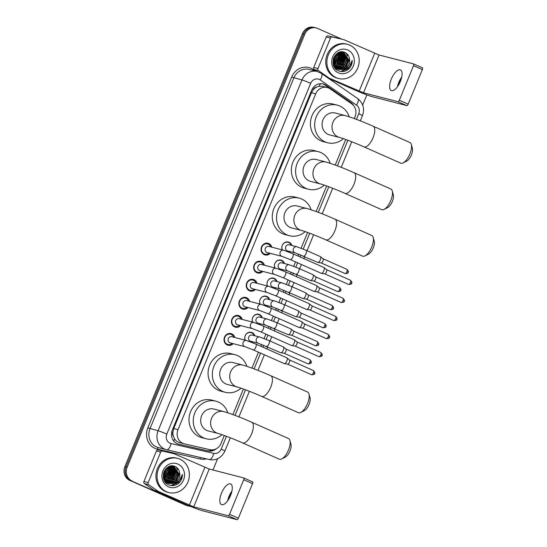 <?xml version="1.0" encoding="UTF-8"?>
<svg xmlns="http://www.w3.org/2000/svg" width="547" height="547" viewBox="0 0 547 547"><rect width="100%" height="100%" fill="white"/><g stroke="black" fill="none" stroke-linecap="round" stroke-linejoin="round"><path stroke-width="0.82" d="M245.159 340.172A5.648 5.142 -75.5 0 1 246.082 334.251A5.648 5.142 -75.5 0 1 251.353 332.33A5.648 5.142 -75.5 0 1 252.085 332.583A5.648 5.142 -75.5 0 1 254.854 335.783M253.268 341.937A5.648 5.142 -75.5 0 1 252.399 342.613M252.57 322.108A5.648 5.142 -75.5 0 1 253.493 316.193A5.648 5.142 -75.5 0 1 258.765 314.265A5.648 5.142 -75.5 0 1 259.49 314.518A5.648 5.142 -75.5 0 1 262.259 317.725M260.673 323.872A5.648 5.142 -75.5 0 1 259.811 324.556M259.975 304.05A5.648 5.142 -75.5 0 1 260.898 298.129A5.648 5.142 -75.5 0 1 266.17 296.207A5.648 5.142 -75.5 0 1 266.902 296.46A5.648 5.142 -75.5 0 1 269.671 299.66M268.078 305.814A5.648 5.142 -75.5 0 1 267.216 306.491M267.38 285.985A5.648 5.142 -75.5 0 1 268.303 280.071A5.648 5.142 -75.5 0 1 273.575 278.143A5.648 5.142 -75.5 0 1 274.307 278.396A5.648 5.142 -75.5 0 1 277.076 281.596M275.49 287.749A5.648 5.142 -75.5 0 1 274.621 288.433M274.792 267.927A5.648 5.142 -75.5 0 1 275.715 262.006A5.648 5.142 -75.5 0 1 280.987 260.085A5.648 5.142 -75.5 0 1 281.712 260.338A5.648 5.142 -75.5 0 1 284.481 263.538M282.895 269.692A5.648 5.142 -75.5 0 1 282.033 270.368M282.197 249.863A5.648 5.142 -75.5 0 1 283.12 243.948A5.648 5.142 -75.5 0 1 288.392 242.02A5.648 5.142 -75.5 0 1 289.124 242.273A5.648 5.142 -75.5 0 1 291.893 245.473M290.307 251.627A5.648 5.142 -75.5 0 1 289.438 252.311M233.22 343.653A6.01 5.47 -75.5 0 1 228.017 345.239A6.01 5.47 -75.5 0 1 227.244 344.966A6.01 5.47 -75.5 0 1 224.352 337.622A6.01 5.47 -75.5 0 1 231.019 333.602A6.01 5.47 -75.5 0 1 231.798 333.868A6.01 5.47 -75.5 0 1 234.807 337.499M240.625 325.595A6.01 5.47 -75.5 0 1 235.429 327.174A6.01 5.47 -75.5 0 1 234.649 326.908A6.01 5.47 -75.5 0 1 231.757 319.557A6.01 5.47 -75.5 0 1 238.43 315.537A6.01 5.47 -75.5 0 1 239.203 315.81A6.01 5.47 -75.5 0 1 242.212 319.441M248.037 307.53A6.01 5.47 -75.5 0 1 242.834 309.117A6.01 5.47 -75.5 0 1 242.061 308.843A6.01 5.47 -75.5 0 1 239.169 301.5A6.01 5.47 -75.5 0 1 245.835 297.479A6.01 5.47 -75.5 0 1 246.608 297.746A6.01 5.47 -75.5 0 1 249.623 301.376M255.442 289.472A6.01 5.47 -75.5 0 1 250.239 291.052A6.01 5.47 -75.5 0 1 249.466 290.785A6.01 5.47 -75.5 0 1 246.574 283.435A6.01 5.47 -75.5 0 1 253.24 279.414A6.01 5.47 -75.5 0 1 254.02 279.688A6.01 5.47 -75.5 0 1 257.028 283.319M262.847 271.408A6.01 5.47 -75.5 0 1 257.651 272.994A6.01 5.47 -75.5 0 1 256.871 272.721A6.01 5.47 -75.5 0 1 253.979 265.377A6.01 5.47 -75.5 0 1 260.652 261.357A6.01 5.47 -75.5 0 1 261.425 261.623A6.01 5.47 -75.5 0 1 264.433 265.254M270.259 253.35A6.01 5.47 -75.5 0 1 265.056 254.929A6.01 5.47 -75.5 0 1 264.283 254.663A6.01 5.47 -75.5 0 1 261.391 247.312A6.01 5.47 -75.5 0 1 268.057 243.292A6.01 5.47 -75.5 0 1 268.83 243.565A6.01 5.47 -75.5 0 1 271.845 247.196M354.299 118.569L355.058 116.702A10.591 9.641 104.5 0 0 351.714 103.834L330.046 88.799A10.591 9.641 104.5 0 0 328.576 87.971A10.591 9.641 104.5 0 0 327.209 87.499A10.591 9.641 104.5 0 0 315.728 93.838L178.014 429.627A10.591 9.641 104.5 0 0 184.202 443.795A10.591 9.641 104.5 0 0 184.428 443.849L209.87 449.689A10.591 9.641 104.5 0 0 221.118 443.296L224.304 435.515M173.406 436.274A10.591 9.641 -75.5 0 1 172.907 432.301L172.838 432.472A3.528 3.214 104.5 0 0 173.406 436.274L174.555 438.797C175.778 440.82 177.529 442.106 179.819 442.667M327.209 87.499L322.689 86.33L319.147 86.241L316.604 87.11A3.528 3.214 104.5 0 0 313.575 89.318A10.591 0.656 -157.7 0 0 312.392 88.799M313.575 89.318L313.506 89.489A10.591 9.641 -75.5 0 1 316.604 87.11M313.506 89.489L311.469 92.737L173.755 428.527L172.907 432.301M232.885 414.592L243.374 389.02M251.955 368.104L258.478 352.186M260.892 346.306L261.671 344.412M264.085 338.531L265.89 334.128M268.303 328.248L269.076 326.347M271.49 320.467L273.295 316.063M275.709 310.183L276.488 308.289M278.895 302.409L280.7 298.006M283.114 292.125L283.893 290.225M286.307 284.344L288.112 279.941M290.525 274.061L291.298 272.167M293.712 266.286L295.517 261.883M297.93 256.003L298.71 254.102M301.123 248.222L307.585 232.468M316.159 211.545L326.648 185.98M335.229 165.057L345.718 139.485M190.602 506.426A10.591 9.641 -75.5 0 1 189.276 506.187A10.591 9.641 -75.5 0 1 187.908 505.715L130.842 480.635A10.591 9.641 -75.5 0 1 126.022 466.94L303.585 33.982A10.591 9.641 -75.5 0 1 315.065 27.644A10.591 9.641 -75.5 0 0 303.585 33.982L126.022 466.94A10.591 9.641 -75.5 0 0 130.842 480.635L186.773 505.421L129.707 480.341A10.591 9.641 -75.5 0 1 124.887 466.646L302.45 33.695A10.591 9.641 -75.5 0 1 313.93 27.35L316.2 27.938A10.591 9.641 -75.5 0 1 317.561 28.41L341.608 39.063M189.276 506.187L188.141 505.893A10.591 9.641 -75.5 0 1 186.773 505.421A10.591 9.641 -75.5 0 0 188.141 505.893L187.006 505.606A10.591 9.641 -75.5 0 1 185.638 505.127L129.707 480.341M353.82 105.865A10.591 9.641 104.5 0 0 350.88 102.542L325.964 85.25A10.591 9.641 104.5 0 0 324.494 84.423A10.591 9.641 104.5 0 0 323.127 83.951A10.591 9.641 104.5 0 0 311.646 90.289L172.326 429.997A10.591 9.641 104.5 0 0 178.513 444.171A10.591 9.641 104.5 0 0 178.739 444.226L207.997 450.94A10.591 9.641 104.5 0 0 216.113 448.861M322.552 83.821A10.591 9.641 -75.5 0 1 323.359 84.129A10.591 9.641 -75.5 0 1 324.829 84.963L349.745 102.248A10.591 9.641 -75.5 0 1 351.133 103.431M131.971 480.922A10.591 9.641 -75.5 0 1 127.15 467.234L304.72 34.276A10.591 9.641 -75.5 0 1 316.2 27.938M366.839 94.884L362.668 105.058M217.644 458.659L212.995 470.003M213.077 449.825A10.591 9.641 -75.5 0 1 206.862 450.646L178.021 444.027M401.628 77.612A14.119 5.791 -66.1 0 0 399.023 82.686A14.119 5.791 -66.1 0 0 397.792 86.276M397.443 86.754A11.296 4.629 113.9 0 1 398.797 82.378A11.296 4.629 113.9 0 1 401.758 77.031M400.397 81.407A11.296 4.629 -66.1 0 0 400.438 69.907A11.296 4.629 -66.1 0 0 391.324 79.069A11.296 4.629 -66.1 0 0 391.29 90.57A11.296 4.629 -66.1 0 0 400.397 81.407M316.918 71.425L314.286 69.599A1.764 1.607 -75.5 0 1 313.725 67.452L317.978 68.553L330.484 38.064L326.231 36.97A1.764 1.607 -75.5 0 1 328.104 35.904L339.372 38.488A1.764 1.607 -75.5 0 1 339.448 38.509M313.725 67.452L326.231 36.97M328.501 78.33L354.914 90.036A14.119 0.875 -157.7 0 0 372.357 96.716L406.811 105.605L397.977 101.694L363.523 92.805L326.641 77.045M413.573 63.91L422.318 67.787A1.764 0.725 113.9 0 1 422.366 67.801A1.764 0.725 113.9 0 1 422.359 69.599L413.525 65.688A1.764 0.725 -66.1 0 0 413.532 63.89A1.764 0.725 -66.1 0 0 413.484 63.876L379.037 54.987L343.892 39.678A1.764 1.607 104.5 0 0 343.625 39.589L332.357 36.998A1.764 1.607 104.5 0 0 330.484 38.064M397.977 101.694A1.764 0.725 -66.1 0 0 399.351 100.245L408.185 104.156L422.359 69.599M408.185 104.156A1.764 0.725 113.9 0 1 406.811 105.605M399.351 100.245L413.525 65.688M317.978 68.553A1.764 1.607 104.5 0 0 318.539 70.693L328.138 77.353A1.764 1.607 104.5 0 0 328.385 77.496M336.343 77.729A17.654 16.061 -75.5 0 1 327.851 56.15A17.654 16.061 -75.5 0 1 347.441 44.334A17.654 16.061 -75.5 0 1 349.718 45.127A17.654 16.061 -75.5 0 1 358.21 66.713A17.654 16.061 -75.5 0 1 338.62 78.522A17.654 16.061 -75.5 0 1 336.343 77.729M338.62 78.522L337.485 78.228A17.654 16.061 -75.5 0 1 335.208 77.435A17.654 16.061 -75.5 0 1 326.716 55.856A17.654 16.061 -75.5 0 1 346.306 44.04L347.441 44.334M349.649 68.081C351.406 65.845 352.261 63.295 352.206 60.43C351.208 65.749 348.124 68.819 342.962 69.647A8.827 8.034 -75.5 0 0 349.567 59.131C349.143 56.109 347.701 53.941 345.225 52.628C335.113 47.227 327.626 66.481 338.306 70.72C342.511 72.443 346.292 71.568 349.649 68.081M347.707 50.016A12.355 11.241 -75.5 0 1 353.335 65.996A12.355 11.241 -75.5 0 1 338.347 72.84A12.355 11.241 -75.5 0 1 332.726 56.861A12.355 11.241 -75.5 0 1 347.707 50.016M334.655 67.493L338.251 69.278M338.436 69.305L344.644 67.534L348.22 59.445L343.755 52.601L340.261 52.027M337.889 69.216L338.422 69.339M338.607 69.366L345 67.623L348.576 59.534L344.111 52.697L343.003 52.307L338.162 52.799L339.714 57.25L336.138 65.339L334.682 66.276M336.118 68.758L336.836 68.908M337.014 68.936L337.567 68.99M337.759 69.004L343.229 67.165L346.805 59.076L342.107 52.136M336.467 68.854L337.007 68.97M337.184 69.004L337.738 69.066M337.923 69.086L343.578 67.26L347.16 59.172L342.285 52.163M335.598 68.573L336.152 68.628M336.337 68.635L336.904 68.635M337.096 68.628L341.807 66.802L345.389 58.714L341.362 52.088M335.769 68.635L336.323 68.703M336.508 68.717L337.068 68.731M337.26 68.731L342.162 66.891L345.745 58.802L341.547 52.095M336.46 68.177L340.391 66.433L343.967 58.344L340.596 52.122M336.617 68.3L340.747 66.529L344.323 58.44L340.795 52.109M335.837 67.643L338.976 66.071L342.552 57.982L339.81 52.239M335.995 67.787L339.325 66.16L342.907 58.071L340.008 52.204M335.243 67.021L337.554 65.702L341.137 57.613L339.003 52.464M335.393 67.185L337.909 65.797L341.492 57.709L339.208 52.396M334.819 66.474L336.494 65.428L340.07 57.339L338.374 52.703M334.155 65.387L338.299 56.881L337.294 53.326M334.279 65.626L335.072 65.066L338.655 56.977L337.52 53.175M333.677 64.293L336.884 56.519L336.371 54.05M333.786 64.594L337.239 56.608L336.61 53.845M333.294 62.857L335.461 56.15L335.338 55.131M333.376 63.261L335.817 56.245L335.612 54.816M333.157 60.457L334.032 57.182M333.137 61.271L334.422 56.45M333.137 63.623L337.779 69.086L338.949 69.49L346.06 67.896L349.567 59.131M333.424 58.768L333.198 62.221L338.135 69.182L342.962 69.647M341.93 52.074L341.301 51.876M342.114 52.102L341.588 51.944M333.212 59.917L333.807 57.695M333.287 62.843L335.325 55.144M337.465 64.054L339.557 56.047M338.88 64.416L340.972 56.416M340.296 64.785L342.395 56.779M341.718 65.148L343.81 57.148M343.133 65.517L345.225 57.51M344.713 55.199L343.673 53.025M343.489 52.751L343.236 52.396M343.208 52.362L342.839 51.91M345.971 66.249L348.063 58.242M347.55 55.931L346.06 53.114M340.884 71.513L346.634 69.278L348.624 67.219M333.246 62.597L335.167 55.343M336.33 65.182L339.42 56.45L339.126 54.591M337.745 65.551L340.836 56.82L340.549 54.953M339.167 65.913L342.258 57.182L341.964 55.322M340.583 66.283L343.673 57.551L343.379 55.685M341.998 66.645L345.089 57.914L344.801 56.054M340.631 71.466L346.463 69.23L347.995 67.746M346.08 70.761L347.878 69.599L352.206 60.43M411.323 144.456L412.397 148.381A7.767 3.186 113.9 0 1 411.392 154.945A7.767 3.186 113.9 0 1 406.777 161.064L403.146 162.91A11.296 4.629 -66.1 0 0 409.867 154.008A11.296 4.629 -66.1 0 0 411.323 144.456A11.296 4.629 -66.1 0 0 409.908 142.507L373.109 126.2A11.296 4.629 113.9 0 1 373.068 137.7A11.296 4.629 113.9 0 1 363.953 146.863L400.753 163.17A11.296 4.629 -66.1 0 0 403.146 162.91M339.537 137.447A11.296 10.284 104.5 0 1 338.08 136.941A11.296 10.284 104.5 0 1 332.938 122.337A11.296 10.284 104.5 0 1 345.184 115.567L335.263 113.01A11.296 10.284 104.5 0 0 322.723 120.566A11.296 10.284 104.5 0 0 328.159 134.384A11.296 10.284 104.5 0 0 329.615 134.89L339.537 137.447C342.443 138.111 355.235 142.938 363.953 146.863M343.345 138.651A19.418 17.668 -75.5 0 1 327.585 142.753A19.418 17.668 -75.5 0 1 325.082 141.878A19.418 17.668 -75.5 0 1 315.742 118.138A19.418 17.668 -75.5 0 1 337.287 105.147A19.418 17.668 -75.5 0 1 339.79 106.015A19.418 17.668 -75.5 0 1 349.239 116.791M327.585 142.753L323.332 141.652A19.418 17.668 -75.5 0 1 320.829 140.784A19.418 17.668 -75.5 0 1 311.489 117.044A19.418 17.668 -75.5 0 1 333.034 104.053L337.287 105.147M392.254 190.944L393.327 194.869A7.767 3.186 113.9 0 1 392.329 201.44A7.767 3.186 113.9 0 1 387.707 207.559L384.083 209.398A11.296 4.629 -66.1 0 0 390.804 200.496A11.296 4.629 -66.1 0 0 392.254 190.944A11.296 4.629 -66.1 0 0 390.838 189.002L354.039 172.695A11.296 4.629 113.9 0 1 353.998 184.189A11.296 4.629 113.9 0 1 344.89 193.351L381.69 209.658A11.296 4.629 -66.1 0 0 384.083 209.398M320.474 183.942A11.296 10.284 104.5 0 1 319.017 183.43A11.296 10.284 104.5 0 1 313.875 168.825A11.296 10.284 104.5 0 1 326.115 162.062L316.193 159.498A11.296 10.284 104.5 0 0 303.653 167.061A11.296 10.284 104.5 0 0 309.089 180.872A11.296 10.284 104.5 0 0 310.552 181.378L320.474 183.942C323.373 184.606 336.166 189.426 344.89 193.351M324.275 185.139A19.418 17.668 -75.5 0 1 308.522 189.241A19.418 17.668 -75.5 0 1 306.019 188.373A19.418 17.668 -75.5 0 1 296.672 164.626A19.418 17.668 -75.5 0 1 318.224 151.635A19.418 17.668 -75.5 0 1 320.727 152.51A19.418 17.668 -75.5 0 1 330.169 163.28M308.522 189.241L304.269 188.147A19.418 17.668 -75.5 0 1 301.766 187.272A19.418 17.668 -75.5 0 1 292.419 163.532A19.418 17.668 -75.5 0 1 313.971 150.541L318.224 151.635M373.191 237.439L374.264 241.364A7.767 3.186 113.9 0 1 373.259 247.928A7.767 3.186 113.9 0 1 368.637 254.047L365.013 255.887A11.296 4.629 -66.1 0 0 371.734 246.991A11.296 4.629 -66.1 0 0 373.191 237.439A11.296 4.629 -66.1 0 0 371.775 235.49L334.976 219.183A11.296 4.629 113.9 0 1 334.935 230.684A11.296 4.629 113.9 0 1 325.821 239.839L362.62 256.146A11.296 4.629 -66.1 0 0 365.013 255.887M301.404 230.431A11.296 10.284 104.5 0 1 299.947 229.925A11.296 10.284 104.5 0 1 294.806 215.313A11.296 10.284 104.5 0 1 307.052 208.551L297.124 205.993A11.296 10.284 104.5 0 0 284.59 213.549A11.296 10.284 104.5 0 0 290.026 227.361A11.296 10.284 104.5 0 0 291.483 227.867L301.404 230.431C304.31 231.094 317.103 235.921 325.821 239.839M305.212 231.627A19.418 17.668 -75.5 0 1 289.452 235.73A19.418 17.668 -75.5 0 1 286.949 234.861A19.418 17.668 -75.5 0 1 277.609 211.121A19.418 17.668 -75.5 0 1 299.154 198.13A19.418 17.668 -75.5 0 1 301.657 198.999A19.418 17.668 -75.5 0 1 311.106 209.768M289.452 235.73L285.199 234.636A19.418 17.668 -75.5 0 1 282.696 233.767A19.418 17.668 -75.5 0 1 273.356 210.021A19.418 17.668 -75.5 0 1 294.901 197.029L299.154 198.13M308.98 393.99L310.053 397.915A7.767 3.186 113.9 0 1 309.055 404.486A7.767 3.186 113.9 0 1 304.433 410.599L300.802 412.445A11.296 4.629 -66.1 0 0 307.523 403.542A11.296 4.629 -66.1 0 0 308.98 393.99A11.296 4.629 -66.1 0 0 307.564 392.042L270.765 375.734A11.296 4.629 113.9 0 1 270.724 387.235A11.296 4.629 113.9 0 1 261.61 396.397L298.409 412.705A11.296 4.629 -66.1 0 0 300.802 412.445M237.2 386.982A11.296 10.284 104.5 0 1 235.743 386.476A11.296 10.284 104.5 0 1 230.602 371.871A11.296 10.284 104.5 0 1 242.841 365.102L232.919 362.545A11.296 10.284 104.5 0 0 220.379 370.1A11.296 10.284 104.5 0 0 225.815 383.919A11.296 10.284 104.5 0 0 227.272 384.425L237.2 386.982C240.099 387.645 252.892 392.472 261.61 396.397M241.001 388.185A19.418 17.668 -75.5 0 1 225.248 392.288A19.418 17.668 -75.5 0 1 222.745 391.413A19.418 17.668 -75.5 0 1 213.398 367.673A19.418 17.668 -75.5 0 1 234.943 354.682A19.418 17.668 -75.5 0 1 237.453 355.55A19.418 17.668 -75.5 0 1 246.895 366.326M225.248 392.288L220.995 391.187A19.418 17.668 -75.5 0 1 218.492 390.319A19.418 17.668 -75.5 0 1 209.145 366.579A19.418 17.668 -75.5 0 1 230.69 353.588L234.943 354.682M289.917 440.479L290.983 444.403A7.767 3.186 113.9 0 1 289.985 450.974A7.767 3.186 113.9 0 1 285.363 457.094L281.739 458.933A11.296 4.629 -66.1 0 0 288.46 450.037A11.296 4.629 -66.1 0 0 289.917 440.479A11.296 4.629 -66.1 0 0 288.501 438.537L251.702 422.229A11.296 4.629 113.9 0 1 251.661 433.73A11.296 4.629 113.9 0 1 242.547 442.885L279.346 459.193A11.296 4.629 -66.1 0 0 281.739 458.933M218.13 433.477A11.296 10.284 104.5 0 1 216.674 432.964A11.296 10.284 104.5 0 1 211.532 418.359A11.296 10.284 104.5 0 1 223.778 411.597L213.85 409.033A11.296 10.284 104.5 0 0 201.317 416.595A11.296 10.284 104.5 0 0 206.752 430.407A11.296 10.284 104.5 0 0 208.209 430.913L218.13 433.477C221.036 434.14 233.829 438.967 242.547 442.885M221.938 434.674A19.418 17.668 -75.5 0 1 206.178 438.776A19.418 17.668 -75.5 0 1 203.675 437.908A19.418 17.668 -75.5 0 1 194.329 414.161A19.418 17.668 -75.5 0 1 215.88 401.17A19.418 17.668 -75.5 0 1 218.383 402.045A19.418 17.668 -75.5 0 1 227.832 412.814M206.178 438.776L201.925 437.682A19.418 17.668 -75.5 0 1 199.423 436.807A19.418 17.668 -75.5 0 1 190.076 413.067A19.418 17.668 -75.5 0 1 211.627 400.076L215.88 401.17M270.799 246.923A5.299 4.82 104.5 0 0 268.276 244.147A5.299 4.82 104.5 0 0 267.599 243.907A5.299 4.82 104.5 0 0 261.719 247.456A5.299 4.82 104.5 0 0 264.269 253.931A5.299 4.82 104.5 0 0 264.953 254.164A5.299 4.82 104.5 0 0 269.213 253.076M268.768 246.403A3.179 2.892 104.5 0 0 266.772 252.413A3.179 2.892 104.5 0 0 267.182 252.557L282.04 256.386A3.179 2.892 104.5 0 1 280.112 252.324A3.179 2.892 104.5 0 1 283.626 250.232L268.768 246.403M323.79 267.469A3.179 1.306 113.9 0 1 323.872 267.497A3.179 1.306 113.9 0 1 323.995 267.572A3.179 1.306 113.9 0 1 323.858 270.731A3.179 1.306 113.9 0 1 321.438 273.35A3.179 1.306 113.9 0 1 321.383 273.336A3.179 1.306 113.9 0 1 321.294 273.309L290.266 259.558L282.04 256.386M326.456 269.609A2.297 0.944 113.9 0 1 326.552 269.664A2.297 0.944 113.9 0 1 326.45 271.941A2.297 0.944 113.9 0 1 324.699 273.835A2.297 0.944 113.9 0 1 324.658 273.821M263.394 264.987A5.299 4.82 104.5 0 0 260.871 262.211A5.299 4.82 104.5 0 0 260.187 261.972A5.299 4.82 104.5 0 0 254.314 265.514A5.299 4.82 104.5 0 0 256.858 271.989A5.299 4.82 104.5 0 0 257.541 272.228A5.299 4.82 104.5 0 0 261.808 271.141M261.363 264.461A3.179 2.892 104.5 0 0 259.36 270.471A3.179 2.892 104.5 0 0 259.77 270.615L274.628 274.45A3.179 2.892 104.5 0 1 272.707 270.382A3.179 2.892 104.5 0 1 276.214 268.297L261.363 264.461M316.378 285.527A3.179 1.306 113.9 0 1 316.467 285.555A3.179 1.306 113.9 0 1 316.59 285.637A3.179 1.306 113.9 0 1 316.453 288.789A3.179 1.306 113.9 0 1 314.033 291.407A3.179 1.306 113.9 0 1 313.971 291.394A3.179 1.306 113.9 0 1 313.889 291.366L282.861 277.616L274.628 274.45M319.051 287.667A2.297 0.944 113.9 0 1 319.14 287.722A2.297 0.944 113.9 0 1 319.045 290.006A2.297 0.944 113.9 0 1 317.294 291.893A2.297 0.944 113.9 0 1 317.253 291.886M255.982 283.045A5.299 4.82 104.5 0 0 253.466 280.269A5.299 4.82 104.5 0 0 252.782 280.037A5.299 4.82 104.5 0 0 246.902 283.578A5.299 4.82 104.5 0 0 249.453 290.054A5.299 4.82 104.5 0 0 250.136 290.286A5.299 4.82 104.5 0 0 254.396 289.199M253.952 282.525A3.179 2.892 104.5 0 0 251.955 288.536A3.179 2.892 104.5 0 0 252.365 288.679L267.223 292.508A3.179 2.892 104.5 0 1 265.295 288.447A3.179 2.892 104.5 0 1 268.809 286.354L253.952 282.525M308.973 303.592A3.179 1.306 113.9 0 1 309.055 303.619A3.179 1.306 113.9 0 1 309.185 303.694A3.179 1.306 113.9 0 1 309.048 306.853A3.179 1.306 113.9 0 1 306.621 309.472A3.179 1.306 113.9 0 1 306.566 309.458A3.179 1.306 113.9 0 1 306.484 309.431L275.456 295.681L267.223 292.508M311.646 305.732A2.297 0.944 113.9 0 1 311.735 305.787A2.297 0.944 113.9 0 1 311.633 308.064A2.297 0.944 113.9 0 1 309.889 309.958A2.297 0.944 113.9 0 1 309.841 309.951L333.745 320.549C336.049 320.508 337.068 320.098 336.802 319.318L335.598 318.689A2.297 0.944 113.9 0 1 333.745 320.549M248.577 301.11A5.299 4.82 104.5 0 0 246.054 298.334A5.299 4.82 104.5 0 0 245.371 298.094A5.299 4.82 104.5 0 0 239.497 301.636A5.299 4.82 104.5 0 0 242.047 308.111A5.299 4.82 104.5 0 0 242.724 308.351A5.299 4.82 104.5 0 0 246.991 307.264M246.547 300.583A3.179 2.892 104.5 0 0 244.55 306.593A3.179 2.892 104.5 0 0 244.96 306.737L259.818 310.573A3.179 2.892 104.5 0 1 257.89 306.505A3.179 2.892 104.5 0 1 261.404 304.419L246.547 300.583M301.568 321.65A3.179 1.306 113.9 0 1 301.65 321.677A3.179 1.306 113.9 0 1 301.773 321.759A3.179 1.306 113.9 0 1 301.636 324.911A3.179 1.306 113.9 0 1 299.216 327.53A3.179 1.306 113.9 0 1 299.161 327.516A3.179 1.306 113.9 0 1 299.072 327.489L268.044 313.739L259.818 310.573M304.235 323.79A2.297 0.944 113.9 0 1 304.323 323.851A2.297 0.944 113.9 0 1 304.228 326.128A2.297 0.944 113.9 0 1 302.477 328.015A2.297 0.944 113.9 0 1 302.436 328.009L326.34 338.607C328.638 338.572 329.656 338.162 329.39 337.383L328.193 336.747A2.297 0.944 113.9 0 1 326.34 338.607M241.172 319.168A5.299 4.82 104.5 0 0 238.649 316.392A5.299 4.82 104.5 0 0 237.966 316.159A5.299 4.82 104.5 0 0 232.092 319.701A5.299 4.82 104.5 0 0 234.636 326.176A5.299 4.82 104.5 0 0 235.319 326.415A5.299 4.82 104.5 0 0 239.579 325.321M239.135 318.648A3.179 2.892 104.5 0 0 237.138 324.658A3.179 2.892 104.5 0 0 237.548 324.802L252.406 328.631A3.179 2.892 104.5 0 1 250.478 324.569A3.179 2.892 104.5 0 1 253.993 322.477L239.135 318.648M294.156 339.714A3.179 1.306 113.9 0 1 294.238 339.742A3.179 1.306 113.9 0 1 294.368 339.817A3.179 1.306 113.9 0 1 294.231 342.976A3.179 1.306 113.9 0 1 291.811 345.595A3.179 1.306 113.9 0 1 291.749 345.581A3.179 1.306 113.9 0 1 291.667 345.554L260.639 331.803L252.406 328.631M296.83 341.854A2.297 0.944 113.9 0 1 296.918 341.909A2.297 0.944 113.9 0 1 296.823 344.186A2.297 0.944 113.9 0 1 295.072 346.08A2.297 0.944 113.9 0 1 295.031 346.073M233.76 337.232A5.299 4.82 104.5 0 0 231.244 334.456A5.299 4.82 104.5 0 0 230.56 334.217A5.299 4.82 104.5 0 0 224.68 337.759A5.299 4.82 104.5 0 0 227.231 344.234A5.299 4.82 104.5 0 0 227.914 344.473A5.299 4.82 104.5 0 0 232.174 343.386M231.73 336.706A3.179 2.892 104.5 0 0 229.733 342.716A3.179 2.892 104.5 0 0 230.143 342.86L245.001 346.695A3.179 2.892 104.5 0 1 243.073 342.627A3.179 2.892 104.5 0 1 246.588 340.542L231.73 336.706M286.751 357.772A3.179 1.306 113.9 0 1 286.833 357.806A3.179 1.306 113.9 0 1 286.963 357.882A3.179 1.306 113.9 0 1 286.819 361.041A3.179 1.306 113.9 0 1 284.399 363.652A3.179 1.306 113.9 0 1 284.344 363.646A3.179 1.306 113.9 0 1 284.262 363.611L253.227 349.861L245.001 346.695M289.418 359.912A2.297 0.944 113.9 0 1 289.513 359.974A2.297 0.944 113.9 0 1 289.411 362.251A2.297 0.944 113.9 0 1 287.66 364.138A2.297 0.944 113.9 0 1 287.619 364.131L311.523 374.729C313.828 374.695 314.84 374.285 314.58 373.505L313.376 372.869A2.297 0.944 113.9 0 1 311.523 374.729M291.223 245.302A5.299 4.82 104.5 0 0 288.707 242.526A5.299 4.82 104.5 0 0 288.023 242.287A5.299 4.82 104.5 0 0 282.99 244.208A5.299 4.82 104.5 0 0 282.32 249.897M289.192 244.782A3.179 2.892 104.5 0 0 287.196 250.793A3.179 2.892 104.5 0 0 287.606 250.936L295.264 252.905A3.179 2.892 104.5 0 1 293.336 248.844A3.179 2.892 104.5 0 1 296.85 246.752L289.192 244.782M320.289 256.577A3.179 1.306 113.9 0 1 320.371 256.605A3.179 1.306 113.9 0 1 320.501 256.687A3.179 1.306 113.9 0 1 320.364 259.839A3.179 1.306 113.9 0 1 317.944 262.457A3.179 1.306 113.9 0 1 317.882 262.444A3.179 1.306 113.9 0 1 317.8 262.416L295.264 252.905M322.962 258.717A2.297 0.944 113.9 0 1 323.051 258.772A2.297 0.944 113.9 0 1 322.949 261.056A2.297 0.944 113.9 0 1 321.205 262.943A2.297 0.944 113.9 0 1 321.164 262.936L345.061 273.534C347.366 273.5 348.384 273.09 348.118 272.31L346.914 271.674A2.297 0.944 113.9 0 1 345.061 273.534M288.802 252.058A5.299 4.82 104.5 0 0 289.637 251.456M283.818 263.367A5.299 4.82 104.5 0 0 281.295 260.591A5.299 4.82 104.5 0 0 280.611 260.351A5.299 4.82 104.5 0 0 275.585 262.266A5.299 4.82 104.5 0 0 274.909 267.955M281.787 262.84A3.179 2.892 104.5 0 0 279.79 268.85A3.179 2.892 104.5 0 0 280.201 268.994L287.852 270.97A3.179 2.892 104.5 0 1 285.931 266.902A3.179 2.892 104.5 0 1 289.438 264.816L281.787 262.84M312.884 274.642A3.179 1.306 113.9 0 1 312.966 274.669A3.179 1.306 113.9 0 1 313.089 274.744A3.179 1.306 113.9 0 1 312.952 277.903A3.179 1.306 113.9 0 1 310.532 280.522A3.179 1.306 113.9 0 1 310.477 280.508A3.179 1.306 113.9 0 1 310.388 280.481L287.852 270.97M315.551 276.782A2.297 0.944 113.9 0 1 315.646 276.837A2.297 0.944 113.9 0 1 315.544 279.114A2.297 0.944 113.9 0 1 313.793 281.008A2.297 0.944 113.9 0 1 313.752 281.001L337.656 291.599C339.954 291.558 340.972 291.148 340.713 290.368L339.509 289.739A2.297 0.944 113.9 0 1 337.656 291.599M281.397 270.115A5.299 4.82 104.5 0 0 282.231 269.521M276.413 281.425A5.299 4.82 104.5 0 0 273.89 278.649A5.299 4.82 104.5 0 0 273.206 278.416A5.299 4.82 104.5 0 0 268.18 280.331A5.299 4.82 104.5 0 0 267.504 286.019M274.375 280.905A3.179 2.892 104.5 0 0 272.379 286.915A3.179 2.892 104.5 0 0 272.789 287.059L280.447 289.028A3.179 2.892 104.5 0 1 278.519 284.966A3.179 2.892 104.5 0 1 282.033 282.874L274.375 280.905M305.472 292.7A3.179 1.306 113.9 0 1 305.561 292.727A3.179 1.306 113.9 0 1 305.684 292.809A3.179 1.306 113.9 0 1 305.547 295.961A3.179 1.306 113.9 0 1 303.127 298.58A3.179 1.306 113.9 0 1 303.065 298.566A3.179 1.306 113.9 0 1 302.983 298.539L280.447 289.028M308.146 294.84A2.297 0.944 113.9 0 1 308.234 294.901A2.297 0.944 113.9 0 1 308.139 297.178A2.297 0.944 113.9 0 1 306.388 299.065A2.297 0.944 113.9 0 1 306.347 299.059M273.985 288.18A5.299 4.82 104.5 0 0 274.82 287.578M269.001 299.489A5.299 4.82 104.5 0 0 266.485 296.713A5.299 4.82 104.5 0 0 265.801 296.474A5.299 4.82 104.5 0 0 260.769 298.388A5.299 4.82 104.5 0 0 260.098 304.077M266.97 298.963A3.179 2.892 104.5 0 0 264.974 304.973A3.179 2.892 104.5 0 0 265.384 305.117L273.042 307.093A3.179 2.892 104.5 0 1 271.114 303.031A3.179 2.892 104.5 0 1 274.628 300.939L266.97 298.963M298.067 310.764A3.179 1.306 113.9 0 1 298.149 310.792A3.179 1.306 113.9 0 1 298.279 310.867A3.179 1.306 113.9 0 1 298.142 314.026A3.179 1.306 113.9 0 1 295.715 316.645A3.179 1.306 113.9 0 1 295.66 316.631A3.179 1.306 113.9 0 1 295.578 316.604L273.042 307.093M300.741 312.905A2.297 0.944 113.9 0 1 300.829 312.959A2.297 0.944 113.9 0 1 300.727 315.236A2.297 0.944 113.9 0 1 298.983 317.13A2.297 0.944 113.9 0 1 298.935 317.123L322.839 327.721C325.144 327.68 326.162 327.27 325.896 326.491L324.692 325.862A2.297 0.944 113.9 0 1 322.839 327.721M266.58 306.238A5.299 4.82 104.5 0 0 267.415 305.643M261.596 317.547A5.299 4.82 104.5 0 0 259.073 314.771A5.299 4.82 104.5 0 0 258.389 314.539A5.299 4.82 104.5 0 0 253.364 316.453A5.299 4.82 104.5 0 0 252.687 322.142M259.565 317.028A3.179 2.892 104.5 0 0 257.569 323.038A3.179 2.892 104.5 0 0 257.979 323.181L265.63 325.157A3.179 2.892 104.5 0 1 263.702 321.089A3.179 2.892 104.5 0 1 267.216 319.004L259.565 317.028M290.662 328.822A3.179 1.306 113.9 0 1 290.744 328.856A3.179 1.306 113.9 0 1 290.867 328.932A3.179 1.306 113.9 0 1 290.731 332.091A3.179 1.306 113.9 0 1 288.31 334.702A3.179 1.306 113.9 0 1 288.255 334.696A3.179 1.306 113.9 0 1 288.166 334.661L265.63 325.157M293.329 330.962A2.297 0.944 113.9 0 1 293.418 331.024A2.297 0.944 113.9 0 1 293.322 333.301A2.297 0.944 113.9 0 1 291.572 335.188A2.297 0.944 113.9 0 1 291.53 335.181L315.434 345.779C317.732 345.745 318.751 345.335 318.484 344.555L317.287 343.919A2.297 0.944 113.9 0 1 315.434 345.779M259.175 324.303A5.299 4.82 104.5 0 0 260.01 323.701M254.191 335.612A5.299 4.82 104.5 0 0 251.668 332.836A5.299 4.82 104.5 0 0 250.984 332.597A5.299 4.82 104.5 0 0 245.959 334.511A5.299 4.82 104.5 0 0 245.282 340.2M252.153 335.085A3.179 2.892 104.5 0 0 250.157 341.096A3.179 2.892 104.5 0 0 250.567 341.239L258.225 343.215A3.179 2.892 104.5 0 1 256.297 339.154A3.179 2.892 104.5 0 1 259.811 337.061L252.153 335.085M283.25 346.887A3.179 1.306 113.9 0 1 283.339 346.914A3.179 1.306 113.9 0 1 283.462 346.989A3.179 1.306 113.9 0 1 283.325 350.148A3.179 1.306 113.9 0 1 280.905 352.767A3.179 1.306 113.9 0 1 280.843 352.753A3.179 1.306 113.9 0 1 280.761 352.726L258.225 343.215M285.924 349.027A2.297 0.944 113.9 0 1 286.013 349.082A2.297 0.944 113.9 0 1 285.917 351.365A2.297 0.944 113.9 0 1 284.166 353.253A2.297 0.944 113.9 0 1 284.125 353.246M251.764 342.36A5.299 4.82 104.5 0 0 252.598 341.766M231.819 491.657A14.119 5.791 -66.1 0 0 229.214 496.731A14.119 5.791 -66.1 0 0 227.976 500.32M227.634 500.799A11.296 4.629 113.9 0 1 228.988 496.423A11.296 4.629 113.9 0 1 231.942 491.076M230.588 495.452A11.296 4.629 -66.1 0 0 230.629 483.951A11.296 4.629 -66.1 0 0 221.514 493.114A11.296 4.629 -66.1 0 0 221.473 504.607A11.296 4.629 -66.1 0 0 230.588 495.452M148.169 482.598A1.764 1.607 104.5 0 0 148.729 484.738L158.322 491.397A1.764 1.607 104.5 0 0 158.568 491.541L154.316 490.44A1.764 1.607 -75.5 0 1 154.069 490.303L144.476 483.644A1.764 1.607 -75.5 0 1 143.916 481.497L148.169 482.598L160.674 452.109L156.415 451.015A1.764 1.607 -75.5 0 1 158.295 449.949L169.563 452.533A1.764 1.607 -75.5 0 1 169.597 452.547A1.764 1.607 -75.5 0 1 169.638 452.554M143.916 481.497L156.415 451.015M154.316 490.44L185.098 504.081A14.119 0.875 -157.7 0 0 202.547 510.761L236.995 519.65L228.161 515.739L193.713 506.85L158.568 491.541M243.764 477.955L252.509 481.832A1.764 0.725 113.9 0 1 252.55 481.845A1.764 0.725 113.9 0 1 252.543 483.644L243.716 479.733A1.764 0.725 -66.1 0 0 243.723 477.934A1.764 0.725 -66.1 0 0 243.675 477.921L209.227 469.032L174.083 453.723A1.764 1.607 104.5 0 0 173.816 453.634L162.548 451.043A1.764 1.607 104.5 0 0 160.674 452.109M228.161 515.739A1.764 0.725 -66.1 0 0 229.542 514.289L238.376 518.2L252.543 483.644M238.376 518.2A1.764 0.725 113.9 0 1 236.995 519.65M229.542 514.289L243.716 479.733M166.534 491.774A17.654 16.061 -75.5 0 1 158.035 470.194A17.654 16.061 -75.5 0 1 177.625 458.379A17.654 16.061 -75.5 0 1 179.901 459.172A17.654 16.061 -75.5 0 1 188.4 480.758A17.654 16.061 -75.5 0 1 168.811 492.567A17.654 16.061 -75.5 0 1 166.534 491.774M168.811 492.567L167.676 492.273A17.654 16.061 -75.5 0 1 165.399 491.479A17.654 16.061 -75.5 0 1 156.907 469.9A17.654 16.061 -75.5 0 1 176.49 458.085L177.625 458.379M179.84 482.126C181.597 479.89 182.445 477.34 182.397 474.475C181.399 479.794 178.315 482.864 173.146 483.685A8.827 8.034 -75.5 0 0 179.758 473.176C179.334 470.153 177.884 467.986 175.416 466.673C165.303 461.271 157.816 480.526 168.49 484.765C172.695 486.488 176.476 485.613 179.84 482.126M177.898 464.061A12.355 11.241 -75.5 0 1 183.518 480.04A12.355 11.241 -75.5 0 1 168.538 486.885A12.355 11.241 -75.5 0 1 162.917 470.905A12.355 11.241 -75.5 0 1 177.898 464.061M166.548 482.769L168.442 483.322M168.62 483.35L174.835 481.579L178.411 473.49L173.946 466.646L170.445 466.071M164.838 481.538L168.613 483.384M168.791 483.411L175.184 481.668L178.766 473.579L174.302 466.741L173.194 466.352L168.346 466.844L169.905 471.295L166.329 479.384L164.866 480.321M166.302 482.803L167.02 482.953M167.204 482.98L167.758 483.035M167.943 483.042L173.413 481.21L176.996 473.121L172.291 466.181M165.597 482.543L167.197 483.015M167.375 483.049L167.929 483.11M168.114 483.124L173.768 481.305L177.351 473.21L172.476 466.208M165.789 482.618L166.336 482.673M166.527 482.68L167.095 482.68M167.286 482.673L171.997 480.847L175.573 472.758L171.553 466.133M165.96 482.68L166.507 482.748M166.691 482.762L167.259 482.775M167.45 482.775L172.353 480.936L175.929 472.847L171.737 466.14M166.644 482.222L170.582 480.478L174.158 472.389L170.787 466.167M166.801 482.345L170.931 480.574L174.514 472.485L170.979 466.147M166.028 481.688L169.16 480.116L172.743 472.027L170.001 466.283M166.179 481.832L169.515 480.204L173.098 472.116L170.199 466.249M165.433 481.059L167.744 479.746L171.32 471.658L169.187 466.509M165.577 481.23L168.1 479.842L171.676 471.753L169.392 466.441M165.009 480.519L166.678 479.473L170.261 471.384L168.558 466.748M164.339 479.432L168.49 470.926L167.485 467.37M164.469 479.671L165.262 479.11L168.845 471.022L167.703 467.22M163.868 478.338L167.067 470.564L166.555 468.095M163.977 478.639L167.423 470.652L166.794 467.89M163.478 476.902L165.652 470.194L165.529 469.176M163.56 477.305L166.008 470.29L165.796 468.854M163.348 474.502L164.223 471.227M163.321 475.316L164.606 470.495M163.327 477.668L167.97 483.131L169.139 483.534L176.25 481.941L179.758 473.176M163.608 472.813L163.382 476.266L168.326 483.227L173.146 483.685M172.12 466.112L171.491 465.921M172.305 466.147L171.779 465.989M163.396 473.962L163.991 471.74M163.478 476.888L165.515 469.189M167.649 478.099L169.748 470.092M169.064 478.461L171.163 470.461M170.486 478.83L172.578 470.823M171.902 479.193L174.001 471.193M173.324 479.562L175.416 471.555M174.903 469.244L173.857 467.07M173.679 466.796L173.42 466.441M173.399 466.406L173.03 465.955M176.155 480.293L178.254 472.287M177.734 469.976L176.243 467.152M171.074 485.558L176.825 483.322L178.814 481.264M163.437 476.642L165.358 469.388M166.514 479.227L169.611 470.495L169.317 468.635M167.936 479.596L171.026 470.864L170.732 468.998M169.351 479.958L172.442 471.227L172.155 469.367M170.767 480.328L173.864 471.596L173.57 469.729M172.189 480.69L175.279 471.958L174.985 470.099M170.814 485.51L176.647 483.274L178.185 481.784M176.264 484.806L178.062 483.644L182.397 474.475M173.734 441.06A10.591 4.39 -77.1 0 0 174.555 438.797M319.147 86.241A10.591 4.164 -55.2 0 0 320.289 83.691M210.034 450.79A10.591 4.39 -77.1 0 0 210.499 449.812M172.838 432.472A10.591 0.656 -157.7 0 0 171.71 431.98M311.469 92.737L315.728 93.838M173.755 428.527L178.014 429.627M124.887 466.646L127.15 467.234M302.45 33.695L304.72 34.276M185.638 505.127L187.908 505.715M356.432 119.362L358.75 113.714A7.063 6.427 104.5 0 0 356.521 105.14L320.227 79.951A7.063 6.427 104.5 0 0 319.25 79.404A7.063 6.427 104.5 0 0 310.682 83.315L166.814 434.106A7.063 6.427 104.5 0 0 170.028 443.241A7.063 6.427 104.5 0 0 171.088 443.59L213.699 453.374A7.063 6.427 104.5 0 0 221.2 449.108L226.451 436.301M166.814 434.106A7.063 0.438 22.3 0 0 158.09 430.769L301.965 79.971A14.119 12.848 -75.5 0 1 317.267 71.513L309.185 69.428A14.119 12.848 104.5 0 0 293.883 77.886L150.008 428.684A14.119 12.848 104.5 0 0 156.435 446.94A14.119 12.848 104.5 0 0 158.261 447.576L166.336 449.661A14.119 12.848 -75.5 0 1 164.517 449.025A14.119 12.848 -75.5 0 1 158.09 430.769L147.827 427.85L291.701 77.052L301.965 79.971A7.063 0.438 22.3 0 1 310.682 83.315M166.705 449.75L209.255 459.514A7.063 2.926 -77.1 0 0 209.282 459.521L166.678 449.743A7.063 2.926 -77.1 0 1 166.644 449.737A14.119 12.848 -75.5 0 1 166.336 449.661L166.678 449.743A7.063 2.926 -77.1 0 0 171.088 443.59M291.701 77.052A15.89 14.454 -75.5 0 1 310.963 68.252A15.89 14.454 -75.5 0 1 313.171 69.496L315.387 71.035M206.424 458.865A15.89 14.454 -75.5 0 1 200.058 458.967L157.454 449.19A15.89 14.454 -75.5 0 1 147.827 427.85M235.025 415.392L245.514 389.813M254.095 368.897L260.563 353.116M262.977 347.229L263.791 345.253M266.204 339.372L267.975 335.051M270.389 329.171L271.196 327.188M273.609 321.308L275.38 316.993M277.794 311.106L278.608 309.13M281.014 303.25L282.792 298.929M285.199 293.048L286.013 291.066M288.426 285.185L290.197 280.871M292.611 274.984L293.424 273.008M295.831 267.127L297.602 262.806M300.016 256.926L300.829 254.943M303.243 249.063L309.725 233.261M318.299 212.345L328.788 186.766M337.369 165.85L347.858 140.278M200.058 458.967A1.764 0.732 102.9 0 1 200.763 457.565M157.454 449.19A1.764 0.732 102.9 0 1 158.514 447.644M312.781 70.358A1.764 0.691 124.8 0 1 313.171 69.496M221.2 449.108A7.063 0.438 22.3 0 1 224.892 451.056C221.029 459.077 214.321 460.704 209.282 459.521A7.063 2.926 -77.1 0 0 213.699 453.374M358.75 113.714A7.063 0.438 22.3 0 1 362.449 115.663C364.801 108.771 363.222 103.089 357.711 98.604L321.417 73.421A7.063 2.776 -55.2 0 1 320.227 79.951M356.521 105.14A7.063 2.776 -55.2 0 0 357.711 98.604M324.829 84.963L325.964 85.25M349.745 102.248L350.88 102.542M206.862 450.646L207.997 450.94M178.281 444.109L178.739 444.226M363.523 92.805L379.037 54.987M359.167 91.137L374.674 53.319M326.47 76.929L328.138 77.353M318.539 70.693L314.286 69.599M343.625 39.589L339.372 38.488M328.104 35.904L332.357 36.998M348.562 284.426C350.859 284.385 351.878 283.975 351.618 283.196C352.302 282.922 351.906 281.937 350.422 280.228A2.297 0.944 113.9 0 1 350.415 282.56A2.297 0.944 113.9 0 1 348.562 284.426L324.644 273.828M351.618 283.196L350.415 282.56M283.626 250.232L292.843 253.746A3.179 1.306 113.9 0 1 292.83 256.981A3.179 1.306 113.9 0 1 292.754 257.165A3.179 1.306 113.9 0 1 290.266 259.558M341.157 302.484C343.454 302.45 344.473 302.04 344.207 301.26C344.897 300.987 344.501 299.995 343.017 298.286A2.297 0.944 113.9 0 1 343.003 300.624A2.297 0.944 113.9 0 1 341.157 302.484L317.239 291.886M344.207 301.26L343.003 300.624M276.214 268.297L285.431 271.804A3.179 1.306 113.9 0 1 285.425 275.038A3.179 1.306 113.9 0 1 285.343 275.223A3.179 1.306 113.9 0 1 282.861 277.616M336.802 319.318C337.492 319.051 337.089 318.06 335.605 316.351A2.297 0.944 113.9 0 1 335.598 318.689M268.809 286.354L278.026 289.869A3.179 1.306 113.9 0 1 278.013 293.103A3.179 1.306 113.9 0 1 277.938 293.288A3.179 1.306 113.9 0 1 275.456 295.681M329.39 337.383C330.08 337.109 329.684 336.118 328.2 334.408A2.297 0.944 113.9 0 1 328.193 336.747M261.404 304.419L270.621 307.927A3.179 1.306 113.9 0 1 270.608 311.161A3.179 1.306 113.9 0 1 270.533 311.346A3.179 1.306 113.9 0 1 268.044 313.739M318.935 356.671C321.233 356.63 322.251 356.22 321.985 355.441C322.675 355.174 322.279 354.183 320.795 352.473A2.297 0.944 113.9 0 1 320.781 354.812A2.297 0.944 113.9 0 1 318.935 356.671L295.018 346.073M321.985 355.441L320.781 354.812M253.993 322.477L263.21 325.991A3.179 1.306 113.9 0 1 263.203 329.226A3.179 1.306 113.9 0 1 263.121 329.41A3.179 1.306 113.9 0 1 260.639 331.803M314.58 373.505C315.263 373.232 314.867 372.24 313.383 370.538A2.297 0.944 113.9 0 1 313.376 372.869M246.588 340.542L255.805 344.049A3.179 1.306 113.9 0 1 255.791 347.283A3.179 1.306 113.9 0 1 255.716 347.468A3.179 1.306 113.9 0 1 253.227 349.861M348.118 272.31C348.808 272.037 348.412 271.045 346.921 269.336A2.297 0.944 113.9 0 1 346.914 271.674M296.85 246.752L306.067 250.266A3.179 1.306 113.9 0 1 306.053 253.5A3.179 1.306 113.9 0 1 305.978 253.685A3.179 1.306 113.9 0 1 303.489 256.078M340.713 290.368C341.396 290.101 341 289.11 339.516 287.401A2.297 0.944 113.9 0 1 339.509 289.739M289.438 264.816L298.655 268.331A3.179 1.306 113.9 0 1 298.648 271.565A3.179 1.306 113.9 0 1 298.566 271.743A3.179 1.306 113.9 0 1 296.084 274.136M330.251 309.657C332.549 309.623 333.567 309.212 333.301 308.433C333.991 308.159 333.595 307.168 332.111 305.458A2.297 0.944 113.9 0 1 332.097 307.797A2.297 0.944 113.9 0 1 330.251 309.657L306.334 299.059M333.301 308.433L332.097 307.797M282.033 282.874L291.25 286.389A3.179 1.306 113.9 0 1 291.236 289.623A3.179 1.306 113.9 0 1 291.161 289.807A3.179 1.306 113.9 0 1 288.679 292.201M325.896 326.491C326.586 326.224 326.183 325.233 324.699 323.523A2.297 0.944 113.9 0 1 324.692 325.862M274.628 300.939L283.845 304.453A3.179 1.306 113.9 0 1 283.831 307.688A3.179 1.306 113.9 0 1 283.756 307.872A3.179 1.306 113.9 0 1 281.267 310.258M318.484 344.555C319.174 344.282 318.778 343.29 317.294 341.588A2.297 0.944 113.9 0 1 317.287 343.919M267.216 319.004L276.433 322.511A3.179 1.306 113.9 0 1 276.426 325.745A3.179 1.306 113.9 0 1 276.344 325.93A3.179 1.306 113.9 0 1 273.862 328.323M308.029 363.844C310.327 363.803 311.346 363.393 311.079 362.613C311.769 362.346 311.373 361.355 309.889 359.646A2.297 0.944 113.9 0 1 309.875 361.984A2.297 0.944 113.9 0 1 308.029 363.844L284.112 353.246M311.079 362.613L309.875 361.984M259.811 337.061L269.028 340.576A3.179 1.306 113.9 0 1 269.015 343.81A3.179 1.306 113.9 0 1 268.939 343.995A3.179 1.306 113.9 0 1 266.451 346.381M193.713 506.85L209.227 469.032M189.351 505.182L204.865 467.364M154.069 490.303L158.322 491.397M148.729 484.738L144.476 483.644M173.816 453.634L169.563 452.533M158.295 449.949L162.548 451.043M179.594 442.605L184.202 443.795M321.417 73.421L317.267 71.513M224.892 451.056L230.335 437.798M238.909 416.889L249.398 391.303M257.972 370.394L264.372 354.798M266.786 348.918L267.613 346.901M270.027 341.013L271.777 336.74M274.191 330.86L275.018 328.836M277.432 322.956L279.189 318.675M281.596 312.795L282.43 310.778M284.837 304.891L286.594 300.618M289.007 294.73L289.835 292.713M292.248 286.833L293.999 282.553M296.412 276.673L297.24 274.649M299.653 268.768L301.411 264.495M303.824 258.608L304.652 256.591M307.065 250.711L313.609 234.752M322.183 213.843L332.672 188.257M341.253 167.355L351.742 141.769M360.316 120.86L362.449 115.663M339.413 38.502L343.666 39.596M422.366 67.801L413.532 63.89M343.003 52.307L342.648 52.218M339.304 69.585L338.949 69.49M345.184 115.567C352.945 117.865 362.251 121.407 373.109 126.2M326.115 162.062C333.875 164.353 343.181 167.895 354.039 172.695M307.052 208.551C314.805 210.841 324.118 214.39 334.976 219.183M242.841 365.102C250.601 367.399 259.907 370.941 270.765 375.734M223.778 411.597C231.531 413.888 240.844 417.429 251.702 422.229M267.599 243.907L265.377 243.34M264.953 254.164L262.731 253.596M292.843 253.746L323.872 267.497M326.552 269.664L323.995 267.572M324.699 273.835L321.438 273.35M350.422 280.228L326.504 269.63M260.187 261.972L257.972 261.398M257.541 272.228L255.326 271.654M285.431 271.804L316.467 285.555M319.14 287.722L316.59 285.637M317.294 291.893L314.033 291.407M343.017 298.286L319.099 287.688M252.782 280.037L250.56 279.462M250.136 290.286L247.914 289.719M278.026 289.869L309.055 303.619M311.735 305.787L309.185 303.694M309.889 309.958L306.621 309.472M335.605 316.351L311.694 305.752M245.371 298.094L243.155 297.52M242.724 308.351L240.509 307.776M270.621 307.927L301.65 321.677M304.323 323.851L301.773 321.759M302.477 328.015L299.216 327.53M328.2 334.408L304.282 323.81M237.966 316.159L235.75 315.585M235.319 326.415L233.104 325.841M263.21 325.991L294.238 339.742M296.918 341.909L294.368 339.817M295.072 346.08L291.811 345.595M320.795 352.473L296.877 341.875M230.56 334.217L228.338 333.643M227.914 344.473L225.692 343.899M255.805 344.049L286.833 357.806M289.513 359.974L286.963 357.882M287.66 364.138L284.399 363.652M313.383 370.538L289.466 359.94M288.023 242.287L286.573 241.918M306.067 250.266L320.371 256.605M323.051 258.772L320.501 256.687M321.205 262.943L317.944 262.457M346.921 269.336L323.01 258.738M280.611 260.351L279.168 259.975M298.655 268.331L312.966 274.669M315.646 276.837L313.089 274.744M313.793 281.008L310.532 280.522M339.516 287.401L315.598 276.803M273.206 278.416L271.756 278.04M291.25 286.389L305.561 292.727M308.234 294.901L305.684 292.809M306.388 299.065L303.127 298.58M332.111 305.458L308.193 294.86M265.801 296.474L264.351 296.098M283.845 304.453L298.149 310.792M300.829 312.959L298.279 310.867M298.983 317.13L295.715 316.645M324.699 323.523L300.788 312.925M258.389 314.539L256.94 314.163M276.433 322.511L290.744 328.856M293.418 331.024L290.867 328.932M291.572 335.188L288.31 334.702M317.294 341.588L293.377 330.99M250.984 332.597L249.535 332.22M269.028 340.576L283.339 346.914M286.013 349.082L283.462 346.989M284.166 353.253L280.905 352.767M309.889 359.646L285.972 349.048M169.597 452.547L173.85 453.641M252.55 481.845L243.723 477.934M168.073 483.261L167.724 483.172M173.194 466.352L172.838 466.263M169.495 483.63L169.139 483.534"/></g></svg>
